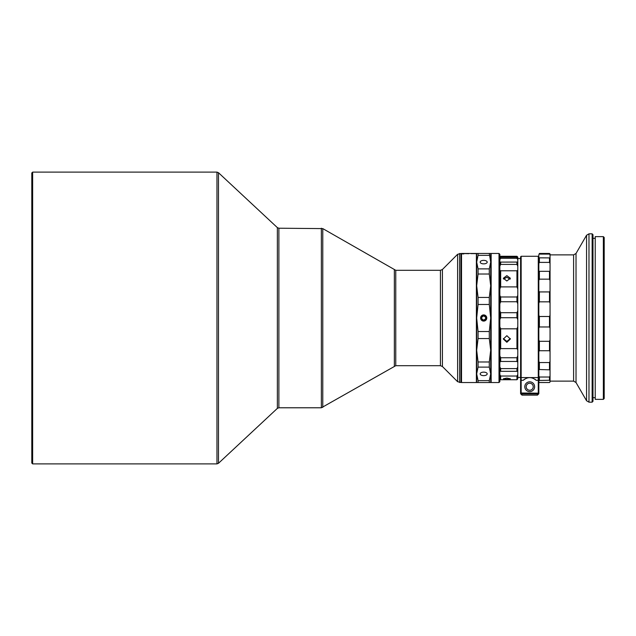 <?xml version="1.0" encoding="UTF-8"?>
<svg xmlns="http://www.w3.org/2000/svg" width="636" height="636" viewBox="0 0 636 636"><rect width="100%" height="100%" fill="white"/><g stroke="black" fill="none" stroke-linecap="round" stroke-linejoin="round"><path stroke-width="0.95" d="M534.622 386.736A4.913 4.913 0 0 0 529.716 381.823A4.913 4.913 0 0 0 524.803 386.736A4.913 4.913 0 0 0 529.716 391.649A4.913 4.913 0 0 0 534.622 386.736M533.222 386.736A3.506 3.506 0 0 0 529.716 383.23A3.506 3.506 0 0 0 526.211 386.736A3.506 3.506 0 0 0 529.716 390.242A3.506 3.506 0 0 0 533.222 386.736M520.598 377.045L520.598 393.74L521.997 395.139L521.997 393.962L537.428 393.962L538.12 393.167L521.154 393.008L521.154 377.585L520.598 377.045L520.598 256.841L521.154 256.276L538.271 256.276L538.271 377.585L521.154 377.585L521.154 256.276M538.835 257.898L538.835 375.979L539.392 377.021L549.496 377.021L550.053 375.979L550.053 263.543L549.496 262.398L539.392 262.398L539.392 257.826L550.053 257.898L550.053 254.034L549.496 253.47L539.392 253.47L538.835 254.845L538.835 257.898L539.392 257.826M538.835 381.902L539.392 382.506L549.496 382.506L550.053 381.966L550.053 375.979M592.14 368.745L592.14 233.833L588.984 233.833L588.984 402.167L592.14 402.167L592.14 368.745M592.14 233.833L592.975 234.676L592.975 401.324L592.14 402.167M603.357 236.64L604.2 237.482L604.2 398.518L603.357 399.36L595.224 399.36L595.224 236.64L603.357 236.64L603.357 399.36M517.791 377.363L520.598 377.506M517.791 258.637L520.598 258.494M499.006 253.47L499.006 382.53L499.848 381.687L499.848 254.313L499.006 253.47L491.151 253.47L491.151 382.53L491.151 253.47M503.489 279.029L506.852 277.28L510.167 279.14M506.852 281.001L510.358 278.258L506.852 275.634L503.338 278.258L506.852 281.001M510.318 338.559L506.852 341.413L503.37 338.622M506.852 342.287L510.358 339.02L506.852 335.689L503.338 339.02L506.852 342.287M506.852 379.287L510.358 378.77L506.852 378.054L503.338 378.77L506.852 379.287M483.686 320.107C480.975 318.7 480.975 317.3 483.686 315.893A2.107 2.107 0 0 0 481.579 318A2.107 2.107 0 0 0 483.686 320.107A2.107 2.107 0 0 0 485.793 318A2.107 2.107 0 0 0 483.686 315.893C486.397 317.3 486.397 318.7 483.686 320.107M483.686 314.915A3.085 3.085 0 0 0 480.601 318A3.085 3.085 0 0 0 483.686 321.085A3.085 3.085 0 0 0 486.771 318A3.085 3.085 0 0 0 483.686 314.915M483.686 372.132A3.506 1.757 180 0 0 480.18 373.881A3.506 1.757 180 0 0 483.686 375.638A3.506 1.757 180 0 0 487.192 373.881A3.506 1.757 180 0 0 483.686 372.132M483.686 260.363A3.506 1.757 0 0 0 480.18 262.119A3.506 1.757 0 0 0 483.686 263.868A3.506 1.757 0 0 0 487.192 262.119A3.506 1.757 0 0 0 483.686 260.363M489.299 304.469L489.299 297.449L490.698 285.739L490.698 318L489.299 304.469L478.073 304.469L476.674 318L476.674 350.261L478.073 338.551L478.073 331.531L489.299 331.531L490.698 318L490.698 285.739L489.299 274.021L478.073 274.021L476.674 285.739L476.674 318L478.073 331.531M478.073 338.551L489.299 338.551L490.698 350.261L490.698 382.53L476.674 382.53L476.674 373.881L476.388 382.53L461.521 382.53L461.521 253.47L476.388 253.47L476.388 382.53M465.608 253.525L468.732 253.692L463.525 253.541L462.491 253.692L463.731 253.963L463.095 253.692L465.608 253.525M471.061 253.621L476.388 253.621L471.061 253.589M460.957 253.47L460.957 382.53L460.957 253.47L457.61 254.297L457.61 381.703L442.425 366.519L442.425 269.481L457.61 254.297M460.957 382.53L457.61 381.703M31.8 463.048L31.8 172.952L32.643 172.11L32.643 463.89L31.8 463.048M321.371 228.221L321.371 407.779L395.759 365.692L395.759 270.308L322.77 228.602L278.886 228.221L277.368 227.624L218.474 172.706L216.963 172.11L32.643 172.11M321.371 407.779L278.886 407.779L277.368 408.376L218.474 463.294L216.963 463.89L32.643 463.89M490.865 258.041L490.698 256.984M490.865 377.959L490.698 379.016M442.425 269.481L440.438 270.308L395.759 270.308M440.438 270.308L440.438 365.692L442.425 366.519M463.525 253.804L462.491 253.963M476.674 253.867L476.674 285.739L478.073 297.449L478.073 304.469M489.299 338.551L489.299 331.531M489.299 297.449L478.073 297.449M489.299 382.53L489.299 380.646L478.073 380.646L476.674 373.881L476.674 350.261L478.073 361.979L489.299 361.979L490.698 350.261L490.698 318M478.073 268.885L476.674 262.119L476.674 253.47L490.698 253.47L490.698 262.119L489.299 268.885L478.073 268.885L478.073 274.021M476.674 373.881L478.073 367.115L489.299 367.115L490.698 373.881L489.299 380.646M478.073 380.646L478.073 382.53M478.073 367.115L478.073 361.979M489.299 367.115L489.299 361.979M489.299 274.021L489.299 268.885M490.698 285.739L490.698 262.119L489.299 253.47M476.674 262.119L478.073 255.354L489.299 255.354M478.073 253.47L478.073 255.354M517.791 374.548L517.791 378.881L516.949 379.724L500.675 379.724L500.675 376.035L516.949 376.035L517.791 374.548L517.791 371.535L516.949 371.313L500.675 371.313L500.675 368.61L516.949 368.61L517.791 366.789L517.791 362.21L516.949 361.447L500.675 361.447L500.675 357.75L516.949 357.75L517.791 355.699L517.791 349.872L516.949 348.615L500.675 348.615L500.675 328.812L516.949 328.812L517.791 326.745L517.791 319.67L516.949 317.722L500.675 317.722L500.675 312.713L516.949 312.713L517.791 310.853L517.791 303.857L516.949 301.758L500.675 301.758L500.675 296.98L516.949 296.98L517.791 295.454L517.791 289.014L516.949 286.9L500.675 286.9L500.675 270.777L516.949 270.777L517.791 270.197L517.791 266.126L516.949 264.409L500.675 264.409L500.675 262.104L517.791 262.072L517.791 259.647L516.949 258.311L500.675 258.311L500.675 257.23L516.949 257.23L517.791 257.755L517.791 257.119L516.949 256.276L500.675 256.276L499.848 257.111M516.949 379.724L516.949 376.035M500.675 379.724L499.848 378.889M499.848 374.572L500.675 376.035M516.949 371.313L516.949 368.61M500.675 371.313L499.848 371.527M499.848 366.813L500.675 368.61M516.949 361.447L516.949 357.75M500.675 361.447L499.848 362.194M499.848 355.731L500.675 357.75M516.949 348.615L516.949 328.812M500.675 348.615L499.848 349.848M499.848 326.777L500.675 328.812M516.949 317.722L516.949 312.713M500.675 317.722L499.848 319.638M499.848 310.885L500.675 312.713M516.949 301.758L516.949 296.98M500.675 301.758L499.848 303.825M499.848 295.478L500.675 296.98M516.949 286.9L516.949 270.777M500.675 286.9L499.848 288.983M499.848 270.205L500.675 270.777M516.949 264.409L516.949 262.104L517.791 262.072L517.791 266.126M500.675 264.409L499.848 266.102M499.848 262.072L500.675 262.104L499.848 262.072M516.949 258.311L516.949 257.23M500.675 258.311L499.848 259.631M499.848 257.747L500.675 257.23M500.675 256.276L499.848 257.135M517.791 257.143L516.949 256.276M517.791 371.535L517.791 366.789M517.791 362.21L517.791 355.699M517.791 349.872L517.791 326.745M517.791 319.67L517.791 310.853M517.791 303.857L517.791 295.454M517.791 289.014L517.791 270.197M517.791 259.647L517.791 257.755M550.053 254.845L549.496 254.098L539.392 254.098M549.496 254.098L549.496 253.47M549.496 262.398L549.496 257.826M550.053 263.543L550.053 257.898M550.053 280.524L549.496 279.156L539.392 279.156L539.392 271.326L549.496 271.326L550.053 270.849M549.496 279.156L549.496 271.326M550.053 303.221L549.496 301.83L539.392 301.83L539.392 291.924L549.496 291.924L550.053 290.986M549.496 301.83L549.496 291.924M550.053 328.16L549.496 326.968L539.392 326.968L539.392 316.497L549.496 316.497L550.053 315.225M549.496 326.968L549.496 316.497M550.053 351.557L549.496 350.738L539.392 350.738L539.392 341.301L549.496 341.301L550.053 339.894M549.496 350.738L549.496 341.301M550.053 369.842L539.392 369.524L539.392 362.552L549.496 362.552L550.053 361.224M549.496 369.524L549.496 362.552M539.392 253.47L538.835 254.845M539.392 262.398L538.835 263.543M538.835 270.849L539.392 271.326M539.392 279.156L538.835 280.524M538.835 290.986L539.392 291.924M539.392 301.83L538.835 303.221M538.835 315.225L539.392 316.497M539.392 326.968L538.835 328.16M538.835 339.894L539.392 341.301M539.392 350.738L538.835 351.557M538.835 361.224L539.392 362.552M539.392 369.524L538.835 369.842M538.835 381.966L539.392 382.53L549.496 382.53L550.053 381.902M538.835 375.979L538.835 380.233L539.392 380.471L539.392 377.021M550.053 380.233L539.392 380.471M549.496 380.471L549.496 377.021M520.598 380.296L523.261 380.296A9.119 9.119 0 0 1 524.692 379.128M534.733 379.12A9.119 9.119 0 0 1 536.164 380.296L538.271 380.296L538.271 377.585L538.835 377.045M523.261 380.296C527.562 376.735 531.863 376.735 536.164 380.296M521.997 393.962L521.313 393.167M538.835 393.74L537.428 395.139L538.835 393.74L538.835 380.233M538.835 392.539L538.271 393.008L538.271 380.296L538.835 380.296M520.598 392.539L521.154 393.008M521.997 395.139L537.428 395.139L537.428 393.962M550.053 381.123L573.6 381.123L573.6 254.877L576.025 253.47L586.559 235.24L586.559 400.76L588.984 402.167M573.6 381.123L576.025 382.53L576.025 253.47M459.597 382.53L459.597 253.47M216.963 172.11L216.963 463.89M277.368 408.376L277.368 227.624M218.474 463.294L218.474 172.706M278.886 407.779L278.886 228.221M394.36 366.074L394.36 269.926M322.77 407.398L322.77 228.602M538.835 256.841L538.271 256.276M595.224 397.675L592.975 397.675M440.438 365.692L395.759 365.692M499.006 382.53L491.151 382.53M595.224 238.325L592.975 238.325M586.559 235.24L588.984 233.833M576.025 382.53L586.559 400.76M573.6 254.877L550.053 254.877"/></g></svg>
